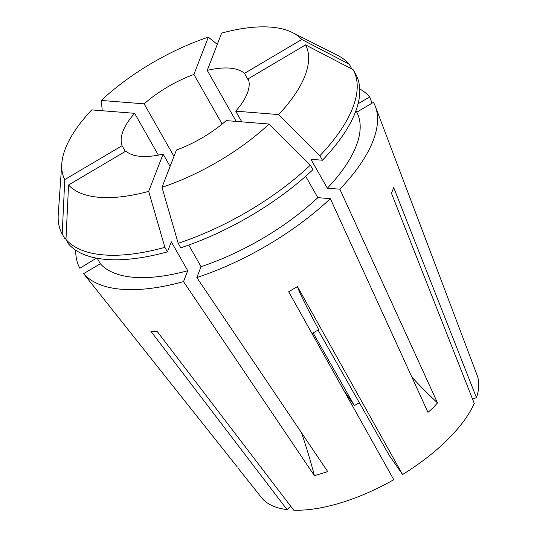 <?xml version="1.0" encoding="UTF-8"?>
<svg xmlns="http://www.w3.org/2000/svg" width="537" height="537" viewBox="0 0 537 537"><rect width="100%" height="100%" fill="white"/><g stroke="black" fill="none" stroke-linecap="round" stroke-linejoin="round"><path stroke-width="0.81" d="M359.736 88.934A168.631 72.334 150.4 0 1 369.691 96.915L372.06 103.158M355.91 110.75L356.743 112.213L373.47 102.325A168.631 72.334 150.4 0 1 375.343 106.373A168.631 72.334 150.4 0 1 339.861 189.199L327.348 188.198L310.93 159.301L322.455 160.221L319.891 155.703L278.602 114.576L235.716 111.159A71.535 30.683 -29.6 0 0 248.248 78.771L305.56 44.893L353.165 69.689A167.094 71.669 150.4 0 1 319.891 155.703M188.755 245.047L201.046 266.674L196.831 277.562A168.631 72.334 150.4 0 0 330.329 198.65L427.989 412.376L433.003 407.878L437.521 402.918L339.861 189.199M375.343 106.373L477.111 375.175A124.248 53.297 150.4 0 1 476.467 397.689L393.688 187.574L391.473 193.3L474.258 403.408A124.248 53.297 150.4 0 1 447.543 439.689A124.248 53.297 150.4 0 1 402.575 474.52L389.56 455.893L318.065 330.054M161.986 187.326L176.418 150.031A71.535 30.683 -29.6 0 0 226.184 120.61L269.071 124.034A137.962 59.177 150.4 0 1 161.986 187.326L178.183 243.288L180.747 247.805A167.094 71.669 150.4 0 0 312.923 169.679L310.359 165.161A167.094 71.669 150.4 0 1 178.183 243.288M163.107 154.079L148.675 191.373A137.962 59.177 150.4 0 1 68.555 184.99L125.866 151.112A71.535 30.683 -29.6 0 0 163.107 154.079L170.095 166.376M158.355 155.106L134.619 113.314A71.535 30.683 -29.6 0 0 122.087 145.702L125.336 151.421M97.251 258.284L100.359 263.761L83.631 273.648L237.32 467.056M148.675 191.373L164.872 247.335L167.437 251.853L171.316 241.825L187.735 270.722A149.205 64.004 150.4 0 1 100.359 263.761M330.329 198.65L317.817 197.656A149.205 64.004 150.4 0 1 201.046 266.674M317.817 197.656L305.674 176.284M167.437 251.853A167.094 71.669 150.4 0 1 68.541 243.966L65.97 239.448L68.555 184.99M164.872 247.335A167.094 71.669 150.4 0 1 65.97 239.448M310.359 165.161L269.071 124.034M356.743 112.213A149.205 64.004 150.4 0 1 327.348 188.198M236.206 121.409L207.228 70.394L221.653 33.099A137.962 59.177 150.4 0 1 292.511 32.596A137.962 59.177 150.4 0 1 301.781 39.483L349.386 64.286L351.722 68.937M353.165 69.689L355.736 74.207A167.094 71.669 150.4 0 1 322.455 160.221M292.511 32.596L337.692 55.412A167.094 71.669 150.4 0 1 349.386 64.286M305.56 44.893A137.962 59.177 150.4 0 1 278.602 114.576M344.022 390.741L354.366 405.542A71.535 30.683 150.4 0 1 359.434 402.864M354.366 405.542L313.138 332.967M222.11 124.074L193.917 74.442A71.535 30.683 -29.6 0 0 144.144 103.856L173.968 156.354M248.92 81.208L244.463 73.361A71.535 30.683 -29.6 0 0 207.228 70.394M241.791 121.859L235.716 111.159M301.781 39.483L244.463 73.361M290.604 506.136L287.094 509.626A124.248 53.297 150.4 0 1 261.532 497.645L238.354 468.472M287.094 509.626L150.783 331.154L157.361 331.678L293.672 510.15A124.248 53.297 150.4 0 0 393.782 479.716L288.664 291.766L297.458 286.563L402.575 474.52M196.831 277.562L327.738 471.634L314.427 475.681L183.52 281.61A168.631 72.334 150.4 0 1 83.631 273.648M96.459 258.136L79.852 268.238A168.631 72.334 150.4 0 1 75.764 250.249M187.735 270.722L183.52 281.61M122.087 145.702L64.776 179.58L62.191 234.038L64.762 238.556L66.051 237.797M64.776 179.58A137.962 59.177 150.4 0 1 61.795 163.664A137.962 59.177 150.4 0 1 91.733 109.897L134.619 113.314M62.191 234.038A167.094 71.669 150.4 0 1 58.258 214.156L61.795 163.664M358.072 103.789L369.691 96.915M144.144 103.856L101.265 100.439A137.962 59.177 150.4 0 1 208.343 37.147L217.29 44.376M101.265 100.439L102.272 110.736M476.467 397.689L472.479 398.897M208.343 37.147L193.917 74.442M297.458 286.563A178.848 6.484 -120.6 0 0 318.77 329.637L312.064 333.598M411.906 377.175A255.491 123.329 -134.8 0 0 437.521 402.918M301.479 432.701A255.491 107.286 -106.9 0 1 314.427 475.681"/></g></svg>

